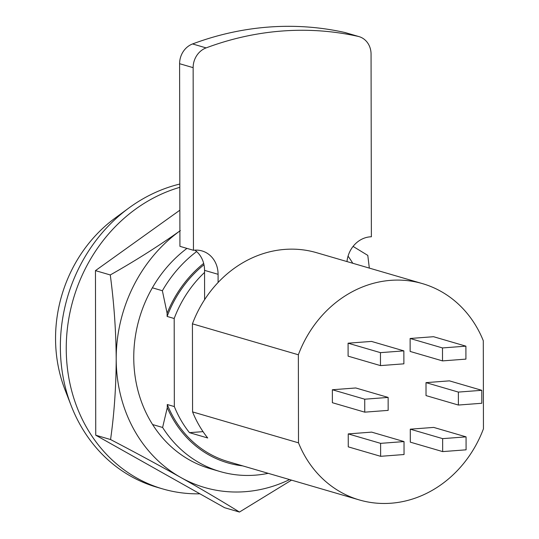 <?xml version="1.0" encoding="UTF-8"?>
<svg xmlns="http://www.w3.org/2000/svg" width="539" height="539" viewBox="0 0 539 539"><rect width="100%" height="100%" fill="white"/><g stroke="black" fill="none" stroke-linecap="round" stroke-linejoin="round"><path stroke-width="0.81" d="M199.922 493.812A157.22 138.941 -73.7 0 1 162.63 488.893A157.22 138.941 -73.7 0 1 66.243 348.652A157.22 138.941 -73.7 0 1 179.817 187.329M162.63 488.893L156.748 487.175A157.22 138.941 -73.7 0 1 71.188 405.705A157.22 138.941 -73.7 0 1 60.361 346.934A157.22 138.941 -73.7 0 1 128.949 207.953A157.22 138.941 -73.7 0 1 179.81 184.048M71.188 405.705L64.936 389.569A136.252 120.419 -73.7 0 1 55.551 338.633A136.252 120.419 -73.7 0 1 114.996 218.187L128.949 207.953M348.241 433.902L348.268 446.858L380.628 456.311L404.041 454.532L404.021 441.576L371.654 432.123L348.241 433.902L380.608 443.354L380.628 456.311M332.361 389.751L332.381 402.707L364.748 412.16L388.161 410.381L388.141 397.425L355.774 387.972L332.361 389.751L364.728 399.204L364.748 412.16M348.086 343.195L348.106 356.151L380.473 365.604L403.886 363.832L403.859 350.869L371.499 341.416L348.086 343.195L380.453 352.647L380.473 365.604M422.488 283.629L316.568 252.69A112.671 99.574 106.3 0 0 192.423 323.831L298.35 354.77A112.671 99.574 -73.7 0 1 422.488 283.629A112.671 99.574 -73.7 0 1 483.294 340.722L483.449 428.795A112.671 99.574 -73.7 0 1 359.311 499.936A112.671 99.574 -73.7 0 1 298.505 442.842L192.578 411.904A112.671 99.574 106.3 0 0 207.71 437.985L189.472 432.662A112.671 99.574 -73.7 0 1 174.34 406.574L167.272 404.513L167.279 407.693L162.61 427.467L152.604 424.55M298.35 354.77L298.505 442.842M410.125 338.485L410.145 351.441L442.512 360.894L465.925 359.115L465.898 346.159L433.538 336.707L410.125 338.485L442.492 347.938L442.512 360.894M426.005 382.636L426.026 395.592L458.393 405.045L481.805 403.266L481.785 390.31L449.418 380.857L426.005 382.636L458.372 392.089L458.393 405.045M410.28 429.185L410.307 442.148L442.674 451.601L466.08 449.822L466.06 436.859L433.693 427.407L410.28 429.185L442.647 438.638L442.674 451.601M203.035 431.631L189.472 432.662M174.34 406.574L174.185 318.502A112.671 99.574 -73.7 0 1 204.55 272.458M152.369 287.806L162.374 290.73L167.117 313.253L167.124 316.44L174.185 318.502M162.374 290.73A124.462 109.996 -73.7 0 1 196.634 251.558M268.233 473.33A124.462 109.996 -73.7 0 1 220.067 471.544A124.462 109.996 -73.7 0 1 162.61 427.467M242.698 465.871A113.985 100.732 -73.7 0 1 167.279 407.693M359.311 499.936L228.078 461.606A112.671 99.574 -73.7 0 1 167.272 404.513M167.124 316.44A112.671 99.574 -73.7 0 1 203.971 264.723M167.117 313.253A113.985 100.732 -73.7 0 1 203.668 263.416M192.423 323.831L192.578 411.904M218.1 282.476L218.086 274.304A26.202 23.157 106.3 0 0 202.017 250.931A26.202 23.157 106.3 0 0 193.454 250.291L179.925 246.336L179.602 63.703A19.653 17.369 -73.7 0 1 192.571 43.949L206.107 47.897A327.537 289.47 -73.7 0 1 358.031 36.362L344.495 32.407A19.653 17.369 -73.7 0 1 345.479 32.657L359.014 36.612A19.653 17.369 106.3 0 0 358.031 36.362M192.571 43.949A327.537 289.47 -73.7 0 1 344.495 32.407M193.454 250.291L193.137 67.658L179.602 63.703M204.598 299.671L204.55 270.356A26.202 23.157 106.3 0 0 194.902 250.15M359.014 36.612A19.653 17.369 106.3 0 1 371.061 54.143L371.378 236.776A26.202 23.157 106.3 0 0 346.988 261.577M206.107 47.897A19.653 17.369 106.3 0 0 193.137 67.658M403.859 350.869L380.453 352.647M465.898 346.159L442.492 347.938M388.141 397.425L364.728 399.204M481.785 390.31L458.372 392.089M404.021 441.576L380.608 443.354M466.06 436.859L442.647 438.638M186.959 248.391A124.462 109.996 106.3 0 0 134.487 371.405A124.462 109.996 106.3 0 0 210.062 468.627L220.067 471.544M179.858 210.203L95.457 270.625L110.273 274.951C114.032 303.026 116.006 331.02 116.202 358.934C116.08 387.096 114.201 413.965 110.562 439.541C135.309 452.457 158.722 465.103 180.794 477.48C202.617 489.796 222.169 501.324 239.464 512.05L291.532 480.134M95.457 270.625L95.747 435.209L110.562 439.541M180.363 230.604C158.284 246.256 134.918 261.038 110.273 274.951M369.33 268.099L367.793 255.392L353.072 246.411M95.747 435.209L224.648 507.725L239.464 512.05M179.898 230.941A144.115 127.366 106.3 0 0 116.202 358.934A144.115 127.366 106.3 0 0 180.794 477.48A144.115 127.366 106.3 0 0 289.598 479.575M352.782 263.268A144.115 127.366 106.3 0 0 348.059 256.146M218.086 274.304L204.55 270.356"/></g></svg>

